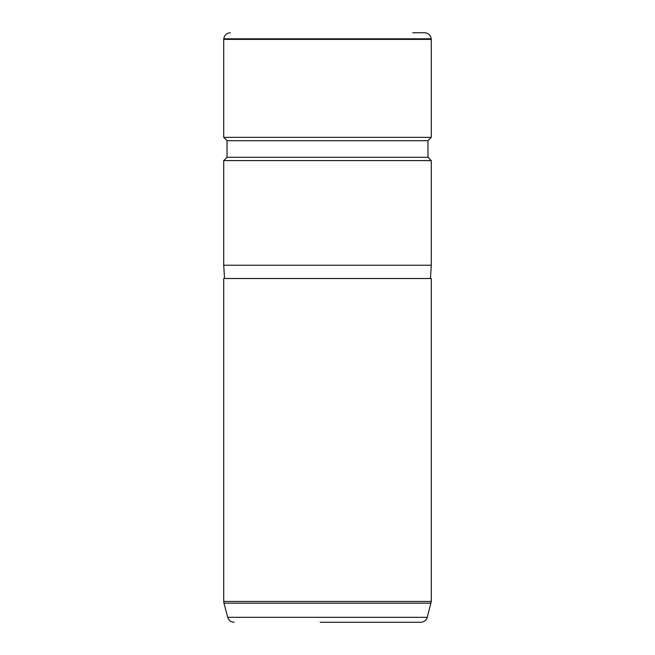 <?xml version="1.0" encoding="UTF-8"?>
<svg xmlns="http://www.w3.org/2000/svg" width="655" height="655" viewBox="0 0 655 655"><rect width="100%" height="100%" fill="white"/><g stroke="black" fill="none" stroke-linecap="round" stroke-linejoin="round"><path stroke-width="0.98" d="M412.732 32.75L424.62 32.75C428.386 33.069 430.589 35.092 431.236 38.817L431.285 39.39L223.715 39.39L223.764 38.817L431.236 38.817M227.039 140.686L427.961 140.686L427.961 157.29L227.039 157.29L227.039 140.686L223.715 137.362L431.285 137.362L431.285 39.39M427.961 157.29L431.285 160.614L223.715 160.614L227.039 157.29M224.542 278.514L223.715 265.226L431.285 265.226L431.285 160.614M223.715 278.514L431.285 278.514L431.285 601.446L223.715 601.446L223.715 278.514M320.139 622.25L420.846 622.25C424.096 622.053 426.233 620.416 427.265 617.329L431.285 601.446M409.424 622.25L335.892 622.25M234.154 622.25C230.904 622.053 228.767 620.416 227.735 617.329L427.265 617.329M227.735 617.329L223.944 603.165L431.055 603.165M223.764 38.817C224.411 35.092 226.614 33.069 230.38 32.75M223.715 137.362L223.715 39.39M427.961 140.686L431.285 137.362M223.715 265.226L223.715 160.614M430.458 278.514L431.285 265.226M223.944 603.165L223.715 601.446"/></g></svg>
